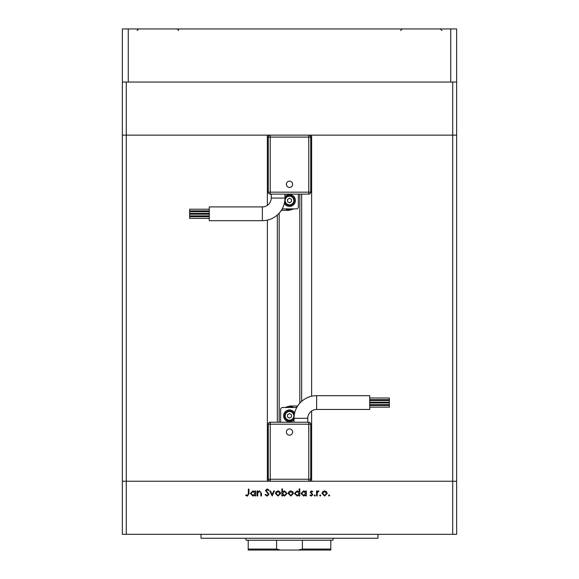 <?xml version="1.0" encoding="UTF-8"?>
<svg xmlns="http://www.w3.org/2000/svg" width="579" height="579" viewBox="0 0 579 579"><rect width="100%" height="100%" fill="white"/><g stroke="black" fill="none" stroke-linecap="round" stroke-linejoin="round"><path stroke-width="0.87" d="M267.375 205.35L267.375 135.139L122.357 135.139L456.643 135.139L456.643 82.044L122.357 82.044L122.357 28.95L456.643 28.95L456.643 82.044M311.625 411.01L311.625 481.229L456.643 481.229L452.713 481.229L452.713 82.044M311.625 396.246L311.625 135.139L456.643 135.139L456.643 534.316L452.713 534.316L452.713 481.229L126.287 481.229L126.287 82.044M452.713 534.316L126.287 534.316L126.287 481.229L122.357 481.229L122.357 82.044M377.986 534.316L377.986 538.253L201.014 538.253L201.014 534.316M267.375 220.114L267.375 481.229L122.357 481.229L122.357 534.316L126.287 534.316M257.698 495.971L257.076 495.971L257.076 490.941L257.698 490.941L257.698 491.853L259.609 490.854L261.491 493.402L261.491 495.971L260.876 495.971L260.803 492.461L259.501 491.477L257.793 492.809L257.698 495.971M269.083 494.285L267.114 496.152L265.023 494.647L265.602 494.3L267.114 495.443L268.461 494.278L265.464 490.522L267.158 488.915L268.989 490.08L268.432 490.5L267.085 489.624L266.079 490.493L269.083 494.285M272.166 495.971L269.785 490.941L270.451 490.941L272.123 494.604L273.795 490.941L274.46 490.941L272.166 495.971M275.43 493.474L276.125 491.687L278.036 490.854L279.947 491.687L280.641 493.474L278.036 496.058L275.43 493.474M288.226 493.474L288.914 491.687L290.832 490.854L292.742 491.687L293.43 493.474L290.832 496.058L288.226 493.474M305.698 491.875L305.698 490.941L306.313 490.941L306.313 495.971L305.698 495.971L305.698 495.103L303.642 496.058L301.022 493.446L303.664 490.854L305.698 491.875M329.125 496.058L328.554 495.486L329.125 494.915L329.697 495.486L329.125 496.058M322.018 493.474L322.713 491.687L324.631 490.854L326.542 491.687L327.229 493.474L324.631 496.058L322.018 493.474M320.216 496.058L319.637 495.486L320.216 494.915L320.788 495.486L320.216 496.058M317.169 495.971L316.554 495.971L316.554 490.941L317.169 490.941L317.169 491.687L318.392 490.854L318.935 491.028L318.595 491.564L317.278 492.555L317.169 495.971M314.744 496.058L314.165 495.486L314.744 494.915L315.316 495.486L314.744 496.058M310.199 492.172L311.466 490.854L312.754 491.571L312.334 492.005L311.466 491.477L310.814 492.15L312.848 494.611L311.372 496.058L309.931 495.378L310.344 494.915L311.343 495.443L312.226 494.632L310.199 492.172M299.169 491.918L299.169 488.915L299.784 488.915L299.784 495.971L299.169 495.971L299.169 495.103L297.114 496.058L294.494 493.446L297.136 490.854L299.169 491.918M282.494 495.045L282.494 495.971L281.872 495.971L281.872 488.915L282.494 488.915L282.494 491.853L284.542 490.854L287.17 493.467L284.521 496.058L282.494 495.045M255.049 491.875L255.049 490.941L255.665 490.941L255.665 495.971L255.049 495.971L255.049 495.103L252.994 496.058L250.374 493.446L253.016 490.854L255.049 491.875M247.392 495.443L248.34 493.67L248.34 489.089L248.963 489.089L248.963 493.742L247.356 496.152L245.699 495.356L246.061 494.828L247.392 495.443M326.607 493.474L324.624 491.477L322.641 493.474L324.624 495.443L326.607 493.474M305.698 493.467L303.671 491.477L301.637 493.453L303.664 495.443L305.698 493.467M299.169 493.467L297.143 491.477L295.109 493.453L297.136 495.443L299.169 493.467M292.815 493.474L290.832 491.477L288.841 493.474L290.832 495.443L292.815 493.474M282.494 493.453L284.521 495.443L286.547 493.467L284.528 491.477L282.494 493.453M280.019 493.474L278.036 491.477L276.053 493.474L278.036 495.443L280.019 493.474M255.049 493.467L253.023 491.477L250.989 493.453L253.016 495.443L255.049 493.467M279.179 213.188L279.179 422.236M245.583 538.253L246.241 540.221L302.397 540.221L302.397 549.066L330.797 549.066L330.797 550.05L298.561 550.05L302.397 549.066M302.397 540.221L330.797 540.221L330.797 549.066M248.203 540.221L248.203 549.066L276.603 549.066L280.439 550.05L298.561 550.05M280.439 550.05L248.203 550.05L248.203 549.066M276.603 540.221L276.603 549.066M330.797 540.221L332.759 540.221L333.417 538.253M271.211 198.061A8.851 8.851 0 0 1 262.367 206.913L262.367 220.679A22.617 22.617 0 0 0 284.977 198.061L271.211 198.061L271.211 194.131M289.5 181.162A3.134 3.134 0 0 1 292.634 184.296A3.134 3.134 0 0 1 289.5 187.43A3.134 3.134 0 0 1 286.366 184.296A3.134 3.134 0 0 1 289.5 181.162M209.272 215.866L189.608 215.866L189.608 214.194L209.272 214.194M209.272 210.894L189.608 210.894L189.608 209.222L209.272 209.222M209.272 213.39L189.608 213.39L189.608 211.719L209.272 211.719M209.272 218.363L189.608 218.363L189.608 216.691L209.272 216.691M262.367 220.679L209.272 220.679L209.272 206.913L262.367 206.913M284.34 203.381A5.899 5.899 0 0 0 295.399 200.522A5.899 5.899 0 0 0 284.977 196.73M294.414 200.522A4.914 4.914 0 0 1 284.702 201.586A4.914 4.914 0 0 0 294.414 200.522A4.914 4.914 0 0 0 284.969 198.611M308.773 135.139L308.773 137.1L310.735 137.1A1.969 1.969 0 0 0 308.773 135.139A1.969 1.969 0 0 1 310.735 137.1L310.735 192.163L308.773 192.163L308.773 194.131L270.227 194.131A1.969 1.969 0 0 1 268.265 192.163L268.265 137.1L270.227 137.1L270.227 192.163L308.773 192.163L308.773 137.1L270.227 137.1L270.227 135.139A1.969 1.969 0 0 0 268.265 137.1A1.969 1.969 0 0 1 270.227 135.139M298.351 194.131L298.351 206.913A1.969 1.969 0 0 1 296.383 208.874L282.617 208.874A1.969 1.969 0 0 1 282.241 208.838M285.331 208.874A9.336 9.336 0 0 0 293.43 208.99L289.008 210.351L282.125 210.351L282.125 209.055M289.5 198.25L287.531 199.386L287.531 201.658L289.5 202.788L291.469 201.658L291.469 199.386L289.5 198.25M308.773 194.131A1.969 1.969 0 0 0 310.735 192.163A1.969 1.969 0 0 1 308.773 194.131M307.789 418.299A8.851 8.851 0 0 1 316.633 409.454L316.633 395.689A22.617 22.617 0 0 0 294.023 418.299L307.789 418.299L307.789 422.236M289.5 435.198A3.134 3.134 0 0 1 286.366 432.064A3.134 3.134 0 0 1 289.5 428.93A3.134 3.134 0 0 1 292.634 432.064A3.134 3.134 0 0 1 289.5 435.198M369.728 400.494L389.392 400.494L389.392 402.166L369.728 402.166M369.728 405.466L389.392 405.466L389.392 407.138L369.728 407.138M369.728 402.97L389.392 402.97L389.392 404.641L369.728 404.641M369.728 397.997L389.392 397.997L389.392 399.669L369.728 399.669M316.633 395.689L369.728 395.689L369.728 409.454L316.633 409.454M294.66 412.979A5.899 5.899 0 0 0 283.601 415.845A5.899 5.899 0 0 0 294.023 419.63M284.586 415.845A4.914 4.914 0 0 1 294.298 414.774A4.914 4.914 0 0 0 284.586 415.845A4.914 4.914 0 0 0 294.031 417.756M270.227 481.229L270.227 479.26L268.265 479.26A1.969 1.969 0 0 0 270.227 481.229A1.969 1.969 0 0 1 268.265 479.26L268.265 424.197L270.227 424.197L270.227 422.236L308.773 422.236A1.969 1.969 0 0 1 310.735 424.197L310.735 479.26L308.773 479.26L308.773 424.197L270.227 424.197L270.227 479.26L308.773 479.26L308.773 481.229A1.969 1.969 0 0 0 310.735 479.26A1.969 1.969 0 0 1 308.773 481.229M280.649 422.236L280.649 409.454A1.969 1.969 0 0 1 282.617 407.486L296.383 407.486A1.969 1.969 0 0 1 296.759 407.522M293.669 407.486A9.336 9.336 0 0 0 285.57 407.37L289.992 406.009L296.875 406.009L296.875 407.305M289.5 418.11L291.469 416.974L291.469 414.709L289.5 413.572L287.531 414.709L287.531 416.974L289.5 418.11M310.735 424.197A1.969 1.969 0 0 0 308.773 422.236A1.969 1.969 0 0 1 310.735 424.197L308.773 424.197L308.773 422.236M270.227 422.236A1.969 1.969 0 0 0 268.265 424.197A1.969 1.969 0 0 1 270.227 422.236M450.744 82.044L450.744 28.95M128.256 82.044L128.256 28.95M301.659 194.131L301.659 401.356M277.341 215.004L277.341 422.236M285.172 200.522A4.328 4.328 0 0 0 289.5 204.843A4.328 4.328 0 0 0 293.828 200.522A4.328 4.328 0 0 0 289.5 196.194A4.328 4.328 0 0 0 285.172 200.522M268.265 192.163A1.969 1.969 0 0 0 270.227 194.131L270.227 192.163L268.265 192.163M293.828 415.845A4.328 4.328 0 0 0 289.5 411.517A4.328 4.328 0 0 0 285.172 415.845A4.328 4.328 0 0 0 289.5 420.166A4.328 4.328 0 0 0 293.828 415.845M299.821 194.131L299.821 403.179M284.977 198.061L284.977 194.131M294.023 418.299L294.023 422.236M178.397 30.521C178.868 30.267 178.346 29.739 176.827 28.95C178.346 29.739 178.868 30.267 178.397 30.521M137.1 30.521L138.678 28.95L137.1 30.521M441.9 30.521L440.322 28.95L441.9 30.521M400.603 30.521L402.173 28.95"/></g></svg>
